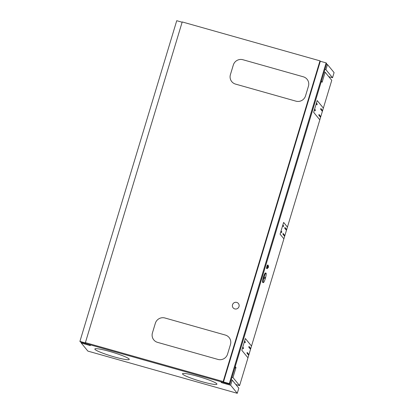<?xml version="1.0" encoding="UTF-8"?>
<svg xmlns="http://www.w3.org/2000/svg" width="414" height="414" viewBox="0 0 414 414"><rect width="100%" height="100%" fill="white"/><g stroke="black" fill="none" stroke-linecap="round" stroke-linejoin="round"><path stroke-width="0.62" d="M332.54 77.739L325.927 69.666L327.474 64.532L334.088 72.605L332.54 77.739L328.799 76.678M319.81 119.832L331.764 80.306L325.15 72.233L324.136 71.943M283.885 238.811L319.825 119.853L313.652 112.323L317.202 100.566L323.355 108.09M247.965 357.789L283.9 238.831L280.081 234.174L283.631 222.411L287.451 227.074M235.845 384.544L239.592 385.605L247.981 357.81L241.807 350.28L245.357 338.517L251.51 346.047M231.188 379.809L232.197 380.099L238.816 388.166L237.269 393.3L87.871 351.103L81.253 343.03L81.465 342.337M319.981 60.848L223.162 381.542L223.493 381.946L229.309 383.592L326.128 62.897L320.317 61.251L319.981 60.848L182.217 21.937L85.393 342.632L85.724 343.035L79.912 341.395L176.731 20.7L182.129 22.227M223.493 381.946L320.317 61.251M223.162 381.542L85.393 342.632M242.899 59.73L303.302 76.792A7.752 7.602 140.7 0 1 308.435 86.241L305.532 95.862A7.752 7.602 140.7 0 1 295.943 101.161L235.54 84.099A7.752 7.602 140.7 0 1 230.407 74.644L233.31 65.024A7.752 7.602 140.7 0 1 242.899 59.73L242.904 59.73A7.752 7.602 140.7 0 0 233.315 65.029L230.407 74.649A7.752 7.602 140.7 0 0 231.778 81.641M229.097 337.514A7.752 7.602 -39.3 0 0 225.33 335.055A7.752 7.602 -39.3 0 1 230.463 344.505L227.555 354.13A7.752 7.602 -39.3 0 1 217.966 359.424L157.568 342.368A7.752 7.602 140.7 0 1 152.43 332.908L155.338 323.287L152.435 332.913A7.752 7.602 140.7 0 0 153.801 339.904M164.927 317.993A7.752 7.602 -39.3 0 0 155.338 323.287L155.338 323.293A7.752 7.602 -39.3 0 1 164.927 317.993L225.325 335.05L164.927 317.993M232.513 304.74A3.415 3.348 -39.3 0 0 236.404 308.958A3.415 3.348 -39.3 0 0 238.397 303.493A3.415 3.348 -39.3 0 0 232.513 304.74M94.982 349.375A17.973 1.972 -163.2 0 0 112.882 356.501A17.973 1.972 -163.2 0 0 129.261 359.393A17.973 1.972 -163.2 0 0 129.127 359.021A17.973 1.972 -163.2 0 0 111.231 351.895A17.973 1.972 -163.2 0 0 94.847 349.002A17.973 1.972 -163.2 0 0 94.982 349.375M182.646 374.137A17.973 1.972 -163.2 0 0 200.542 381.258A17.973 1.972 -163.2 0 0 216.926 384.151A17.973 1.972 -163.2 0 0 216.791 383.778A17.973 1.972 -163.2 0 0 198.896 376.652A17.973 1.972 -163.2 0 0 182.512 373.764A17.973 1.972 -163.2 0 0 182.646 374.137M267.62 265.038A1.822 0.29 105.8 0 0 267.594 265.017A1.822 0.29 105.8 0 0 266.844 266.59A1.822 0.29 105.8 0 0 266.575 268.5A1.822 0.29 105.8 0 0 266.6 268.52A1.822 0.29 105.8 0 0 266.637 268.515M264.515 278.508L264.851 277.276L265.602 277.489L265.25 278.72L265.612 277.494A4.942 0.792 105.8 0 0 266.021 273.136L265.436 272.971A4.942 0.792 105.8 0 0 263.48 276.987A4.942 0.792 105.8 0 0 262.75 282.483L263.335 282.648A4.942 0.792 105.8 0 0 265.26 278.72M239.592 385.605L232.973 377.532L236.006 367.482L235.235 366.54L321.342 81.33L322.118 82.277L325.15 72.233M251.531 346.052L245.357 338.517M323.375 108.095L317.202 100.566M232.197 380.099L230.65 385.227L237.269 393.3M268.127 266.357A1.822 0.29 105.8 0 0 268.205 265.203A1.822 0.29 105.8 0 0 268.179 265.183A1.822 0.29 105.8 0 0 267.434 266.756A1.822 0.29 105.8 0 0 267.159 268.665A1.822 0.29 105.8 0 0 267.19 268.686A1.822 0.29 105.8 0 0 267.76 267.656M234.691 368.212L236.006 367.482M220.76 381.682L89.61 344.639M325.927 69.666L324.912 69.381M230.65 385.227L221.526 382.65L221.738 381.956M231.964 377.247L232.973 377.532M327.474 64.532L326.46 64.248M322.118 82.277L321.409 80.978M79.912 341.395L80.451 342.052L229.848 384.249L326.672 63.554L326.128 62.897M89.6 344.665L90.376 345.607L81.253 343.03M242.904 59.73L303.302 76.792A7.752 7.602 140.7 0 1 307.069 79.25M229.309 383.592L229.848 384.249M267.879 266.29L267.511 267.584M266.021 273.136A4.942 0.792 105.8 0 0 264.07 277.152A4.942 0.792 105.8 0 0 263.335 282.648M221.526 382.65L220.75 381.703M322.34 110.259L322.108 111.055L322.34 110.259M321.543 110.378L321.766 109.581M320.529 116.246L320.296 117.043L320.529 116.246M320.715 108.82L320.653 109.28L320.715 108.82M319.737 116.36L319.96 115.568M318.909 114.807L318.847 115.268L318.909 114.807M319.116 115.604L319.334 114.807M321.161 108.825L320.928 109.622L321.161 108.825M321.44 109.161L321.207 109.958L321.44 109.161M322.061 109.922L321.828 110.719L322.061 109.922M320.017 116.701L320.234 115.904M319.629 115.149L319.401 115.946L319.629 115.149M315.132 109.658L314.899 110.455L315.132 109.658M317.217 104.012L316.984 104.809L317.217 104.012M314.687 109.658L314.624 110.119L314.687 109.658M316.493 103.671L316.431 104.131L316.493 103.671M316.938 103.676L316.7 104.468L316.938 103.676M315.411 110L315.173 110.792L315.411 110M287.43 227.069L283.626 222.427M281.09 231.473L281.028 231.933L281.09 231.473M282.985 233.786L282.922 234.246L282.985 233.786M281.815 231.814L281.572 232.601M281.536 231.473L281.303 232.27L281.536 231.473M283.709 234.127L283.476 234.924L283.709 234.127M282.897 225.485L282.834 225.946L282.897 225.485M284.791 227.798L284.734 228.259L284.791 227.798M283.342 225.49L283.104 226.282L283.342 225.49M283.621 225.827L283.388 226.624L283.621 225.827M285.624 229.351L285.846 228.559M285.515 228.14L285.277 228.926M286.141 228.901L285.908 229.698L286.141 228.901M286.416 229.237L286.177 230.024M283.197 234.578L283.414 233.786M285.241 227.803L285.003 228.595L285.241 227.803M284.092 235.675L284.314 234.883M283.818 235.338L284.035 234.547M284.609 235.224L284.366 236.011M248.452 354.995L248.679 354.198L248.452 354.995M250.496 348.215L250.263 349.012L250.496 348.215M248.172 354.653L248.395 353.861M249.942 347.537L249.709 348.334L249.942 347.537M245.135 342.756L245.357 341.964M243.049 348.407L243.272 347.615M244.648 341.622L244.586 342.088L244.648 341.622M242.842 347.61L242.78 348.07L242.842 347.61M244.86 342.419L245.093 341.622L244.86 342.419M243.328 348.743L243.546 347.951M249.357 347.91L249.575 347.113M249.321 346.782L249.088 347.574L249.321 346.782M248.871 346.777L248.809 347.237L248.871 346.777M248.136 353.525L247.903 354.322L248.136 353.525M247.551 353.892L247.769 353.101M247.065 352.759L247.003 353.225L247.065 352.759M247.272 353.556L247.494 352.764M250.216 347.879L249.978 348.671L250.216 347.879M315.168 110.786L315.39 109.995M248.447 354.989L248.669 354.198M250.475 348.215L250.253 349.002M249.699 348.324L249.921 347.537M244.803 341.291L244.581 342.078M242.992 347.274L242.77 348.065M245.078 341.628L244.855 342.414M249.3 346.777L249.078 347.569M249.021 346.44L248.798 347.227M247.893 354.312L248.115 353.525M247.215 352.428L246.992 353.214M250.201 347.874L249.978 348.666M281.018 231.923L281.241 231.136M282.912 234.236L283.14 233.449M281.297 232.264L281.52 231.473M283.466 234.914L283.694 234.122M282.824 225.935L283.047 225.149M284.723 228.254L284.946 227.462M283.104 226.277L283.326 225.485M283.378 226.613L283.6 225.827M286.121 228.895L285.898 229.687M285.22 227.798L284.998 228.59M322.097 111.045L322.32 110.259M320.291 117.033L320.514 116.246M320.643 109.275L320.866 108.484M318.837 115.263L319.059 114.471M321.145 108.825L320.922 109.612M321.197 109.948L321.419 109.161M322.04 109.922L321.818 110.709M319.391 115.936L319.613 115.149M314.894 110.445L315.116 109.658M316.974 104.799L317.196 104.012M314.614 110.108L314.837 109.322M316.42 104.121L316.643 103.334M316.7 104.463L316.922 103.671M238.402 303.493A3.415 3.348 -39.3 0 0 232.518 304.745A3.415 3.348 -39.3 0 0 233.118 307.825M268.236 267.786L268.614 266.497L268.236 267.786L267.501 267.584M266.6 268.52L267.19 268.686M264.505 278.508L265.25 278.72M267.868 266.285L268.614 266.497M267.594 265.017L268.179 265.183"/></g></svg>
